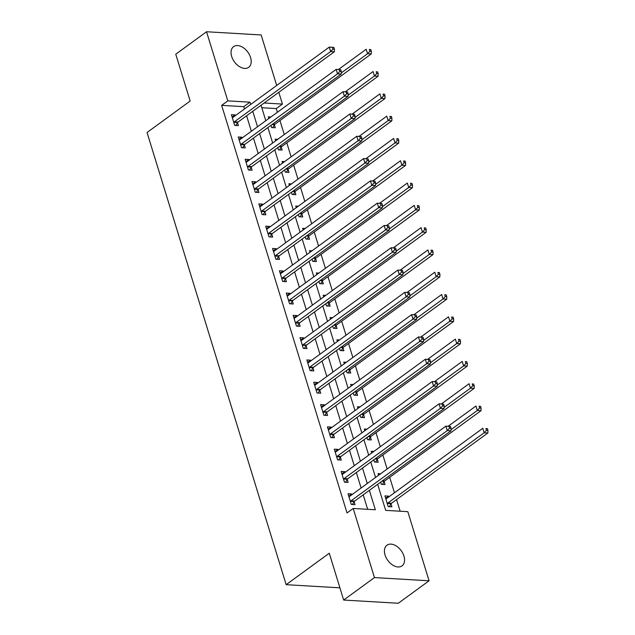 <?xml version="1.0" encoding="UTF-8"?>
<svg xmlns="http://www.w3.org/2000/svg" width="635" height="635" viewBox="0 0 635 635"><rect width="100%" height="100%" fill="white"/><g stroke="black" fill="none" stroke-linecap="round" stroke-linejoin="round"><path stroke-width="0.95" d="M385.048 554.99A12.795 8.279 -126.1 0 1 386.953 545.211A12.795 8.279 -126.1 0 1 403.947 556.101A12.795 8.279 -126.1 0 1 402.042 565.88A12.795 8.279 -126.1 0 1 385.048 554.99M231.672 56.436A12.795 8.279 -126.1 0 1 233.577 46.649A12.795 8.279 -126.1 0 1 250.571 57.539A12.795 8.279 -126.1 0 1 248.666 67.326A12.795 8.279 -126.1 0 1 231.672 56.436M377.658 484.307L385.675 510.365L407.813 511.667L429.077 580.787L398.288 603.25L343.67 600.043L329.271 553.22L286.163 584.676L147.05 132.493L190.159 101.036L175.752 54.213L206.542 31.75L261.16 34.957L276.701 85.463M278.805 92.305L282.424 104.076L264.136 103.005M277.4 112.26L276.265 108.569L282.424 104.076M400.137 511.215L396.565 499.602M394.462 492.768L389.707 477.306M387.152 469.011L382.841 455.009M380.294 446.707L375.983 432.713M373.436 424.41L369.125 410.416M366.57 402.114L362.267 388.12M359.712 379.817L355.409 365.823M352.854 357.521L348.544 343.527M345.996 335.224L341.686 321.223M339.138 312.928L334.828 298.926M332.28 290.632L327.97 276.63M325.414 268.335L321.112 254.333M318.556 246.039L314.254 232.037M311.698 223.742L307.388 209.74M304.84 201.446L300.53 187.444M297.982 179.149L293.672 165.148M291.116 156.853L286.814 142.851M284.258 134.556L279.956 120.555M276.265 108.569L261.803 107.72M270.883 117.015L268.311 116.856L268.819 118.515M270.923 125.357L271.597 127.564L275.288 127.778L274.399 124.881M277.741 139.311L275.169 139.16L275.677 140.819M277.781 147.653L278.463 149.86L282.146 150.074L281.257 147.177M284.607 161.607L282.027 161.457L282.535 163.116M284.639 169.95L285.321 172.156L289.012 172.371L288.115 169.474M291.465 183.904L288.885 183.753L289.393 185.412M291.497 192.246L292.179 194.453L295.87 194.667L294.973 191.77M298.323 206.2L295.743 206.05L296.259 207.708M298.355 214.543L299.037 216.749L302.728 216.964L301.839 214.066M305.181 228.497L302.601 228.346L303.117 230.005M305.221 236.839L305.895 239.046L309.586 239.26L308.697 236.363M312.039 250.793L309.467 250.642L309.975 252.301M312.079 259.136L312.753 261.342L316.444 261.556L315.555 258.659M318.897 273.09L316.325 272.939L316.833 274.598M318.937 281.432L319.619 283.639L323.31 283.861L322.413 280.956M325.763 295.386L323.183 295.235L323.691 296.894M325.795 303.728L326.477 305.935L330.168 306.157L329.271 303.252M332.621 317.683L330.041 317.532L330.549 319.191M332.653 326.025L333.335 328.231L337.026 328.454L336.129 325.549M339.479 339.979L336.899 339.828L337.415 341.487M339.519 348.321L340.193 350.528L343.884 350.75L342.995 347.845M346.337 362.275L343.765 362.125L344.273 363.784M346.377 370.618L347.051 372.832L350.742 373.047L349.853 370.141M353.195 384.572L350.623 384.421L351.131 386.08M353.235 392.914L353.917 395.129L357.6 395.343L356.711 392.438M360.061 406.868L357.481 406.717L357.989 408.376M360.093 415.211L360.775 417.425L364.466 417.639L363.569 414.734M366.919 429.165L364.339 429.014L364.847 430.673M366.951 437.507L367.633 439.722L371.324 439.936L370.427 437.031M373.777 451.461L371.197 451.31L371.713 452.969M373.809 459.811L374.491 462.018L378.182 462.232L377.293 459.327M380.635 473.766L378.055 473.607L378.571 475.266M380.675 482.108L381.349 484.314L385.04 484.529L384.151 481.632M388.834 496.872L388.612 496.125L384.921 495.911L388.207 506.611L391.898 506.825L391.009 503.928M244.499 108.958L243.792 106.664L221.647 105.362L347.035 512.953L353.195 508.46L375.341 509.754L369.372 490.355M367.657 509.31L363.212 494.848M361.109 488.013L356.354 472.551M354.251 465.717L349.496 450.255M347.393 443.413L342.63 427.958M340.527 421.116L335.772 405.654M333.669 398.82L328.914 383.357M326.811 376.523L322.056 361.061M319.953 354.227L315.198 338.765M313.095 331.93L308.332 316.468M306.237 309.634L301.474 294.172M299.371 287.337L294.616 271.875M292.513 265.041L287.758 249.579M285.655 242.745L280.9 227.282M278.797 220.448L274.042 204.986M271.939 198.152L267.176 182.689M265.073 175.855L260.318 160.393M258.215 153.559L253.46 138.097M251.357 131.262L246.602 115.8M235.323 115.657L235.093 114.911L231.402 114.697L234.696 125.397L238.387 125.611L237.498 122.714M242.181 137.954L241.951 137.208L238.26 136.993L241.554 147.693L245.245 147.907L244.356 145.01M249.039 160.25L248.817 159.504L245.126 159.29L248.412 169.989L252.103 170.204L251.214 167.307M255.905 182.547L255.675 181.8L251.984 181.586L255.278 192.286L258.969 192.5L258.072 189.603M262.763 204.843L262.533 204.097L258.842 203.883L262.136 214.582L265.827 214.805L264.93 211.899M269.621 227.139L269.391 226.393L265.7 226.179L268.994 236.879L272.685 237.101L271.788 234.196M276.479 249.436L276.249 248.69L272.558 248.476L275.852 259.175L279.543 259.397L278.654 256.492M283.337 271.732L283.107 270.986L279.424 270.772L282.71 281.472L286.401 281.694L285.512 278.789M290.203 294.029L289.973 293.283L286.282 293.068L289.576 303.768L293.259 303.99L292.37 301.085M297.061 316.325L296.831 315.579L293.14 315.365L296.434 326.072L300.125 326.287L299.228 323.382M303.919 338.622L303.689 337.883L299.998 337.661L303.292 348.369L306.983 348.583L306.086 345.678M310.777 360.926L310.547 360.18L306.856 359.958L310.15 370.665L313.841 370.88L312.952 367.975M317.635 383.222L317.405 382.476L313.714 382.254L317.008 392.962L320.699 393.176L319.81 390.271M324.493 405.519L324.271 404.773L320.58 404.551L323.866 415.258L327.557 415.473L326.668 412.575M331.359 427.815L331.129 427.069L327.438 426.855L330.732 437.555L334.423 437.769L333.526 434.872M338.217 450.112L337.987 449.366L334.296 449.151L337.59 459.851L341.281 460.065L340.384 457.168M345.075 472.408L344.845 471.662L341.154 471.448L344.448 482.148L348.139 482.362L347.242 479.465M351.933 494.705L351.703 493.959L348.012 493.744L351.306 504.444L354.997 504.658L354.108 501.761M286.163 584.676L339.916 587.827M343.67 600.043L374.459 577.58L353.195 508.46M429.077 580.787L374.459 577.58M221.647 105.362L227.806 100.87L206.542 31.75M250.658 104.465L249.952 102.171L227.806 100.87M367.268 483.521L362.514 468.058M360.41 461.216L355.648 445.762M353.544 438.92L348.79 423.458M346.686 416.623L341.932 401.161M339.828 394.327L335.074 378.865M332.97 372.031L328.216 356.568M326.112 349.734L321.35 334.272M319.246 327.438L314.492 311.976M312.388 305.141L307.634 289.679M305.53 282.845L300.776 267.383M298.672 260.548L293.918 245.086M291.814 238.252L287.06 222.79M284.956 215.956L280.194 200.493M278.09 193.659L273.336 178.197M271.232 171.363L266.478 155.9M264.374 149.066L259.62 133.604M257.516 126.762L252.762 111.308M261.048 105.259L265.803 120.721M267.906 127.556L272.661 143.018M274.764 149.852L279.519 165.314M281.623 172.148L286.377 187.611M288.481 194.445L293.243 209.907M295.338 216.741L300.101 232.204M302.204 239.038L306.959 254.5M309.062 261.334L313.817 276.796M315.92 283.631L320.675 299.093M322.778 305.927L327.533 321.389M329.636 328.224L334.399 343.686M336.502 350.528L341.257 365.982M343.36 372.824L348.115 388.287M350.218 395.121L354.973 410.583M357.076 417.417L361.831 432.88M363.934 439.714L368.697 455.176M370.792 462.01L375.555 477.472M243.792 106.664L249.952 102.171M232.132 117.07L235.093 114.911M385.651 498.284L388.612 496.125M238.998 139.367L241.951 137.208M245.856 161.663L248.817 159.504M252.714 183.959L255.675 181.8M259.572 206.256L262.533 204.097M266.43 228.552L269.391 226.393M273.288 250.849L276.249 248.69M280.154 273.145L283.107 270.986M287.012 295.442L289.973 293.283M293.87 317.746L296.831 315.579M300.728 340.042L303.689 337.883M307.586 362.339L310.547 360.18M314.452 384.635L317.405 382.476M321.31 406.932L324.271 404.773M328.168 429.228L331.129 427.069M335.026 451.525L337.987 449.366M341.884 473.821L344.845 471.662M348.742 496.118L351.703 493.959M234.355 121.825L238.046 122.039L334.351 51.768L330.66 51.554L234.355 121.825A2 1.349 -86.6 0 0 233.934 122.293L233.807 122.491M332.954 49.109L330.66 51.554L329.287 47.093L333.883 47.411L332.407 47.331L332.954 49.109L334.431 49.197L333.883 47.411M232.299 117.594L232.481 117.57A2 1.349 -86.6 0 0 232.981 117.364L329.287 47.093L332.407 47.331M238.046 122.039A2 1.349 -86.6 0 0 237.625 122.507L235.775 125.46M334.351 51.768L334.431 49.197M272.677 127.627L274.526 124.674A2 1.349 93.4 0 1 274.947 124.206L371.253 53.935L367.562 53.721L366.189 49.26L338.415 69.525M341.249 72.922L367.562 53.721L369.856 51.276L371.332 51.364L370.784 49.578L369.308 49.49L369.856 51.276M369.308 49.49L370.784 49.578M371.332 51.364L371.253 53.935M241.213 144.121L244.904 144.335L341.209 74.065L337.518 73.85L241.213 144.121A2 1.349 -86.6 0 0 240.792 144.589L240.665 144.788M339.812 71.406L337.518 73.85L336.145 69.39L340.741 69.715L339.265 69.628L339.812 71.406L341.289 71.493L340.741 69.715M239.157 139.891L239.339 139.867A2 1.349 -86.6 0 0 239.84 139.66L336.145 69.39L339.265 69.628M244.904 144.335A2 1.349 -86.6 0 0 244.483 144.804L242.633 147.757M341.209 74.065L341.289 71.493M248.071 166.418L251.762 166.64L348.067 96.361L344.376 96.147L248.071 166.418A2 1.349 -86.6 0 0 247.65 166.886L247.523 167.092M346.678 93.702L344.376 96.147L343.003 91.686L347.599 92.011L346.123 91.924L346.678 93.702L348.155 93.789L347.599 92.011M246.015 162.187L246.197 162.163A2 1.349 -86.6 0 0 246.697 161.957L343.003 91.686L346.123 91.924M251.762 166.64A2 1.349 -86.6 0 0 251.341 167.1L249.491 170.053M348.067 96.361L348.155 93.789M254.929 188.714L258.62 188.936L354.925 118.658L351.234 118.443L254.929 188.714A2 1.349 -86.6 0 0 254.508 189.182L254.381 189.389M353.536 115.999L351.234 118.443L349.869 113.982L354.465 114.308L352.989 114.221L353.536 115.999L355.013 116.086L354.465 114.308M252.873 184.483L253.055 184.46A2 1.349 -86.6 0 0 253.555 184.253L349.869 113.982L352.989 114.221M258.62 188.936A2 1.349 -86.6 0 0 258.199 189.397L256.357 192.349M354.925 118.658L355.013 116.086M279.535 149.923L281.384 146.971A2 1.349 93.4 0 1 281.805 146.502L378.111 76.232L374.42 76.017L373.047 71.557L345.281 91.821M348.107 95.218L374.42 76.017L376.722 73.573L378.198 73.66L377.642 71.874L376.174 71.787L376.722 73.573M376.174 71.787L377.642 71.874M378.198 73.66L378.111 76.232M286.401 172.22L288.242 169.267A2 1.349 93.4 0 1 288.663 168.799L384.969 98.528L381.278 98.314L379.913 93.853L352.139 114.117M354.965 117.515L381.278 98.314L383.58 95.869L385.056 95.956L384.508 94.17L383.032 94.091L383.58 95.869M383.032 94.091L384.508 94.17M385.056 95.956L384.969 98.528M293.259 194.516L295.1 191.564A2 1.349 93.4 0 1 295.521 191.095L391.835 120.825L388.144 120.61L386.771 116.149L358.997 136.414M361.823 139.811L388.144 120.61L390.438 118.166L391.914 118.253L391.366 116.467L389.89 116.388L390.438 118.166M389.89 116.388L391.366 116.467M391.914 118.253L391.835 120.825M261.787 211.01L265.478 211.233L361.791 140.954L358.1 140.74L261.787 211.01A2 1.349 -86.6 0 0 261.366 211.479L261.239 211.685M360.394 138.303L358.1 140.74L356.727 136.279L361.323 136.604L359.847 136.517L360.394 138.303L361.871 138.382L361.323 136.604M259.731 206.78L259.921 206.764A2 1.349 -86.6 0 0 260.421 206.558L356.727 136.279L359.847 136.517M265.478 211.233A2 1.349 -86.6 0 0 265.057 211.693L263.215 214.646M361.791 140.954L361.871 138.382M300.117 216.813L301.966 213.86A2 1.349 93.4 0 1 302.387 213.392L398.693 143.121L395.002 142.907L393.629 138.446L365.855 158.71M368.681 162.108L395.002 142.907L397.296 140.462L398.772 140.549L398.224 138.771L396.748 138.684L397.296 140.462M396.748 138.684L398.224 138.771M398.772 140.549L398.693 143.121M268.653 233.307L272.344 233.529L368.649 163.251L364.958 163.036L268.653 233.307A2 1.349 -86.6 0 0 268.232 233.775L268.105 233.982M367.252 160.599L364.958 163.036L363.585 158.575L368.181 158.901L366.705 158.814L367.252 160.599L368.729 160.687L368.181 158.901M266.597 229.084L266.779 229.06A2 1.349 -86.6 0 0 267.279 228.854L363.585 158.575L366.705 158.814M272.344 233.529A2 1.349 -86.6 0 0 271.923 233.99L270.073 236.942M368.649 163.251L368.729 160.687M275.511 255.603L279.202 255.826L375.507 185.547L371.816 185.333L275.511 255.603A2 1.349 -86.6 0 0 275.09 256.072L274.963 256.278M374.11 182.896L371.816 185.333L370.443 180.872L375.039 181.197L373.563 181.11L374.11 182.896L375.587 182.983L375.039 181.197M273.455 251.381L273.637 251.357A2 1.349 -86.6 0 0 274.137 251.15L370.443 180.872L373.563 181.11M279.202 255.826A2 1.349 -86.6 0 0 278.781 256.286L276.931 259.239M375.507 185.547L375.587 182.983M282.369 277.908L286.06 278.122L382.365 207.851L378.674 207.629L282.369 277.908A2 1.349 -86.6 0 0 281.948 278.368L281.821 278.574M380.968 205.192L378.674 207.629L377.301 203.168L381.897 203.494L380.421 203.406L380.968 205.192L382.445 205.28L381.897 203.494M280.313 273.677L280.495 273.653A2 1.349 -86.6 0 0 280.995 273.447L377.301 203.168L380.421 203.406M286.06 278.122A2 1.349 -86.6 0 0 285.639 278.582L283.789 281.535M382.365 207.851L382.445 205.28M289.227 300.204L292.918 300.418L389.223 230.148L385.532 229.926L289.227 300.204A2 1.349 -86.6 0 0 288.806 300.665L288.679 300.871M387.834 227.489L385.532 229.926L384.159 225.473L388.755 225.79L387.286 225.703L387.834 227.489L389.311 227.576L388.755 225.79M287.171 295.974L287.353 295.95A2 1.349 -86.6 0 0 287.853 295.743L384.159 225.473L387.286 225.703M292.918 300.418A2 1.349 -86.6 0 0 292.497 300.879L290.647 303.832M389.223 230.148L389.311 227.576M296.085 322.501L299.776 322.715L396.081 252.444L392.398 252.222L296.085 322.501A2 1.349 -86.6 0 0 295.664 322.961L295.537 323.167M394.692 249.785L392.398 252.222L391.025 247.769L395.621 248.087L394.144 247.999L394.692 249.785L396.169 249.873L395.621 248.087M294.029 318.27L294.219 318.246A2 1.349 -86.6 0 0 294.711 318.04L391.025 247.769L394.144 247.999M299.776 322.715A2 1.349 -86.6 0 0 299.355 323.175L297.513 326.136M396.081 252.444L396.169 249.873M306.975 239.109L308.824 236.156A2 1.349 93.4 0 1 309.245 235.696L405.551 165.417L401.86 165.203L400.487 160.742L372.713 181.007M375.547 184.404L401.86 165.203L404.154 162.758L405.63 162.846L405.082 161.068L403.606 160.98L404.154 162.758M403.606 160.98L405.082 161.068M405.63 162.846L405.551 165.417M313.833 261.406L315.682 258.453A2 1.349 93.4 0 1 316.103 257.993L412.409 187.714L408.718 187.5L407.345 183.039L379.579 203.303M382.405 206.7L408.718 187.5L411.02 185.055L412.496 185.142L411.94 183.364L410.464 183.277L411.02 185.055M410.464 183.277L411.94 183.364M412.496 185.142L412.409 187.714M320.699 283.702L322.54 280.749A2 1.349 93.4 0 1 322.961 280.289L419.267 210.01L415.576 209.796L414.211 205.335L386.437 225.6M389.263 228.997L415.576 209.796L417.878 207.359L419.354 207.439L418.806 205.661L417.33 205.573L417.878 207.359M417.33 205.573L418.806 205.661M419.354 207.439L419.267 210.01M327.557 305.999L329.398 303.046A2 1.349 93.4 0 1 329.819 302.585L426.133 232.307L422.442 232.092L421.068 227.632L393.295 247.896M396.121 251.293L422.442 232.092L424.736 229.656L426.212 229.743L425.664 227.957L424.188 227.87L424.736 229.656M424.188 227.87L425.664 227.957M426.212 229.743L426.133 232.307M334.415 328.295L336.264 325.342A2 1.349 93.4 0 1 336.677 324.882L432.991 254.603L429.3 254.389L427.926 249.928L400.153 270.192M402.979 273.59L429.3 254.389L431.594 251.952L433.07 252.039L432.522 250.253L431.046 250.166L431.594 251.952M431.046 250.166L432.522 250.253M433.07 252.039L432.991 254.603M302.943 344.797L306.634 345.011L402.947 274.741L399.256 274.518L302.943 344.797A2 1.349 -86.6 0 0 302.53 345.257L302.395 345.464M401.55 272.082L399.256 274.518L397.883 270.065L402.479 270.383L401.002 270.296L401.55 272.082L403.027 272.169L402.479 270.383M300.895 340.566L301.077 340.543A2 1.349 -86.6 0 0 301.577 340.336L397.883 270.065L401.002 270.296M306.634 345.011A2 1.349 -86.6 0 0 306.213 345.48L304.371 348.432M402.947 274.741L403.027 272.169M341.273 350.591L343.122 347.639A2 1.349 93.4 0 1 343.543 347.178L439.849 276.908L436.158 276.685L434.784 272.224L407.011 292.489M409.837 295.894L436.158 276.685L438.452 274.249L439.928 274.336L439.38 272.55L437.904 272.463L438.452 274.249M437.904 272.463L439.38 272.55M439.928 274.336L439.849 276.908M309.809 367.094L313.499 367.308L409.805 297.037L406.114 296.823L309.809 367.094A2 1.349 -86.6 0 0 309.388 367.554L309.261 367.76M408.408 294.378L406.114 296.823L404.741 292.362L409.337 292.679L407.861 292.592L408.408 294.378L409.885 294.465L409.337 292.679M307.753 362.863L307.935 362.839A2 1.349 -86.6 0 0 308.435 362.633L404.741 292.362L407.861 292.592M313.499 367.308A2 1.349 -86.6 0 0 313.079 367.776L311.229 370.729M409.805 297.037L409.885 294.465M348.131 372.888L349.98 369.935A2 1.349 93.4 0 1 350.401 369.475L446.707 299.204L443.016 298.982L441.642 294.529L413.869 314.793M416.703 318.191L443.016 298.982L445.31 296.545L446.786 296.632L446.238 294.846L444.762 294.759L445.31 296.545M444.762 294.759L446.238 294.846M446.786 296.632L446.707 299.204M316.667 389.39L320.358 389.604L416.663 319.334L412.972 319.119L316.667 389.39A2 1.349 -86.6 0 0 316.246 389.85L316.119 390.057M415.266 316.674L412.972 319.119L411.599 314.658L416.195 314.976L414.719 314.889L415.266 316.674L416.743 316.762L416.195 314.976M314.611 385.159L314.793 385.135A2 1.349 -86.6 0 0 315.293 384.929L411.599 314.658L414.719 314.889M320.358 389.604A2 1.349 -86.6 0 0 319.937 390.073L318.087 393.025M416.663 319.334L416.743 316.762M354.989 395.192L356.838 392.232A2 1.349 93.4 0 1 357.259 391.771L453.565 321.5L449.874 321.278L448.5 316.825L420.735 337.09M423.561 340.487L449.874 321.278L452.176 318.841L453.652 318.929L453.096 317.143L451.62 317.055L452.176 318.841M451.62 317.055L453.096 317.143M453.652 318.929L453.565 321.5M323.525 411.686L327.215 411.901L423.521 341.63L419.83 341.416L323.525 411.686A2 1.349 -86.6 0 0 323.104 412.147L322.977 412.353M422.132 338.971L419.83 341.416L418.457 336.955L423.053 337.272L421.576 337.185L422.132 338.971L423.608 339.058L423.053 337.272M321.469 407.456L321.651 407.432A2 1.349 -86.6 0 0 322.151 407.225L418.457 336.955L421.576 337.185M327.215 411.901A2 1.349 -86.6 0 0 326.795 412.369L324.945 415.322M423.521 341.63L423.608 339.058M361.855 417.489L363.696 414.536A2 1.349 93.4 0 1 364.117 414.068L460.423 343.797L456.732 343.575L455.366 339.122L427.593 359.386M430.419 362.783L456.732 343.575L459.034 341.138L460.51 341.225L459.962 339.439L458.486 339.352L459.034 341.138M458.486 339.352L459.962 339.439M460.51 341.225L460.423 343.797M330.383 433.983L334.073 434.197L430.379 363.926L426.688 363.712L330.383 433.983A2 1.349 -86.6 0 0 329.962 434.451L329.835 434.65M428.99 361.267L426.688 363.712L425.323 359.251L429.919 359.569L428.442 359.481L428.99 361.267L430.466 361.355L429.919 359.569M328.327 429.752L328.509 429.728A2 1.349 -86.6 0 0 329.009 429.522L425.323 359.251L428.442 359.481M334.073 434.197A2 1.349 -86.6 0 0 333.653 434.665L331.811 437.618M430.379 363.926L430.466 361.355M368.713 439.785L370.554 436.832A2 1.349 93.4 0 1 370.975 436.364L467.289 366.093L463.598 365.879L462.224 361.418L434.451 381.683M437.277 385.08L463.598 365.879L465.892 363.434L467.368 363.522L466.82 361.736L465.344 361.648L465.892 363.434M465.344 361.648L466.82 361.736M467.368 363.522L467.289 366.093M337.241 456.279L340.931 456.494L437.245 386.223L433.554 386.009L337.241 456.279A2 1.349 -86.6 0 0 336.82 456.748L336.693 456.946M435.848 383.564L433.554 386.009L432.181 381.548L436.777 381.865L435.3 381.786L435.848 383.564L437.325 383.651L436.777 381.865M335.185 452.049L335.375 452.025A2 1.349 -86.6 0 0 335.875 451.818L432.181 381.548L435.3 381.786M340.931 456.494A2 1.349 -86.6 0 0 340.511 456.962L338.669 459.915M437.245 386.223L437.325 383.651M375.571 462.082L377.42 459.129A2 1.349 93.4 0 1 377.841 458.661L474.147 388.39L470.456 388.175L469.082 383.715L441.309 403.979M444.135 407.376L470.456 388.175L472.75 385.731L474.226 385.818L473.678 384.032L472.202 383.945L472.75 385.731M472.202 383.945L473.678 384.032M474.226 385.818L474.147 388.39M382.429 484.378L384.278 481.425A2 1.349 93.4 0 1 384.699 480.957L481.005 410.686L477.314 410.472L475.94 406.011L448.167 426.275M451.001 429.673L477.314 410.472L479.608 408.027L481.084 408.114L480.536 406.329L479.06 406.241L479.608 408.027M479.06 406.241L480.536 406.329M481.084 408.114L481.005 410.686M344.106 478.576L347.797 478.79L444.103 408.519L440.412 408.305L344.106 478.576A2 1.349 -86.6 0 0 343.686 479.044L343.559 479.242M442.706 405.86L440.412 408.305L439.039 403.844L443.635 404.162L442.158 404.082L442.706 405.86L444.183 405.948L443.635 404.162M342.051 474.345L342.233 474.321A2 1.349 -86.6 0 0 342.733 474.115L439.039 403.844L442.158 404.082M347.797 478.79A2 1.349 -86.6 0 0 347.377 479.258L345.527 482.211M444.103 408.519L444.183 405.948M350.964 500.872L354.655 501.086L450.961 430.816L447.27 430.601L350.964 500.872A2 1.349 -86.6 0 0 350.544 501.34L350.417 501.539M449.564 428.157L447.27 430.601L445.897 426.141L450.493 426.466L449.016 426.379L449.564 428.157L451.041 428.244L450.493 426.466M348.909 496.641L349.091 496.618A2 1.349 -86.6 0 0 349.591 496.411L445.897 426.141L449.016 426.379M354.655 501.086A2 1.349 -86.6 0 0 354.235 501.555L352.385 504.507M450.961 430.816L451.041 428.244M389.287 506.674L391.136 503.722A2 1.349 93.4 0 1 391.557 503.253L487.863 432.983L484.172 432.768L482.798 428.308L386.493 498.578A2 1.349 93.4 0 1 385.993 498.785L385.81 498.808M387.318 503.706L387.445 503.507A2 1.349 93.4 0 1 387.866 503.039L484.172 432.768L486.473 430.324L487.95 430.411L487.394 428.625L485.918 428.538L486.473 430.324M485.918 428.538L487.394 428.625M487.95 430.411L487.863 432.983M233.934 122.293L237.625 122.507M274.526 124.674L272.05 124.523M274.947 124.206L272.677 124.071M240.792 144.589L244.483 144.804M247.65 166.886L251.341 167.1M254.508 189.182L258.199 189.397M281.384 146.971L278.916 146.828M281.805 146.502L279.535 146.368M288.242 169.267L285.774 169.124M288.663 168.799L286.393 168.672M295.1 191.564L292.632 191.421M295.521 191.095L293.251 190.968M261.366 211.479L265.057 211.693M301.966 213.86L299.49 213.717M302.387 213.392L300.109 213.265M268.232 233.775L271.923 233.99M275.09 256.072L278.781 256.286M281.948 278.368L285.639 278.582M288.806 300.665L292.497 300.879M295.664 322.961L299.355 323.175M308.824 236.156L306.348 236.014M309.245 235.696L306.975 235.561M315.682 258.453L313.214 258.31M316.103 257.993L313.833 257.858M322.54 280.749L320.072 280.606M322.961 280.289L320.691 280.154M329.398 303.046L326.93 302.903M329.819 302.585L327.549 302.45M336.264 325.342L333.788 325.199M336.677 324.882L334.407 324.747M302.53 345.257L306.213 345.48M343.122 347.639L340.646 347.496M343.543 347.178L341.265 347.043M309.388 367.554L313.079 367.776M349.98 369.935L347.504 369.792M350.401 369.475L348.131 369.34M316.246 389.85L319.937 390.073M356.838 392.232L354.37 392.089M357.259 391.771L354.989 391.636M323.104 412.147L326.795 412.369M363.696 414.536L361.228 414.385M364.117 414.068L361.847 413.933M329.962 434.451L333.653 434.665M370.554 436.832L368.086 436.682M370.975 436.364L368.705 436.229M336.82 456.748L340.511 456.962M377.42 459.129L374.944 458.978M377.841 458.661L375.563 458.526M384.278 481.425L381.802 481.274M384.699 480.957L382.429 480.822M343.686 479.044L347.377 479.258M350.544 501.34L354.235 501.555M391.136 503.722L387.445 503.507M391.557 503.253L387.866 503.039"/></g></svg>
